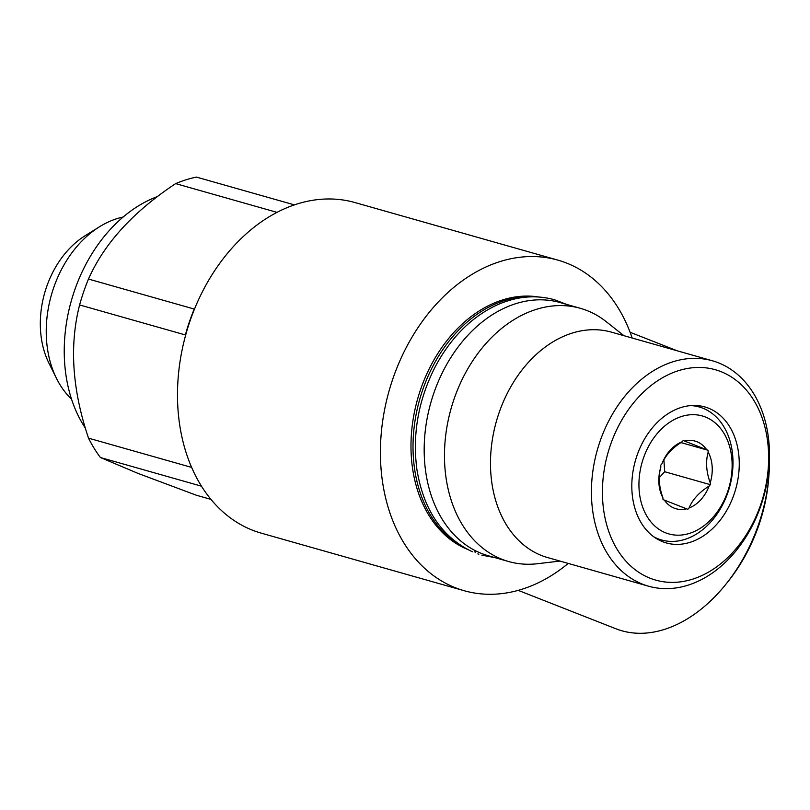 <?xml version="1.0" encoding="UTF-8"?>
<svg xmlns="http://www.w3.org/2000/svg" width="810" height="810" viewBox="0 0 810 810"><rect width="100%" height="100%" fill="white"/><g stroke="black" fill="none" stroke-linecap="round" stroke-linejoin="round"><path stroke-width="1.21" d="M478.852 554.222L477.87 553.888M472.493 551.772L472.038 551.61C441.723 536.979 423.326 509.48 416.846 469.091C412.28 433.613 418.517 399.3 435.557 366.15C451.018 337.486 471.329 317.166 496.5 305.198C516.061 296.349 535.349 294.516 554.344 299.71L566.818 304.469M201.427 486.172L100.41 457.518L138.318 473.516L196.516 495.285L210.914 499.365M690.748 405.597A69.113 50.979 -74.2 0 1 699.324 406.995A69.113 50.979 -74.2 0 1 702.817 408.179A69.113 50.979 -74.2 0 1 728.787 489.797A69.113 50.979 -74.2 0 1 661.598 539.976A69.113 50.979 -74.2 0 1 658.105 538.792A69.113 50.979 -74.2 0 1 653.569 536.665M705.368 416.998A61.307 45.218 -74.2 0 1 727.714 491.498A61.307 45.218 -74.2 0 1 665.698 532.858A61.307 45.218 -74.2 0 1 643.363 458.349A61.307 45.218 -74.2 0 1 705.368 416.998M686.505 508.801A35.144 25.92 -74.2 0 1 674.163 508.133A35.144 25.92 -74.2 0 1 664.352 500.094L687.832 509.318L689.047 508.002C692.398 499.75 699.101 492.419 709.145 486L710.35 484.674L710.228 482.831C706.219 471.693 705.54 461.457 708.173 452.132A35.144 25.92 -74.2 0 1 710.228 482.831M662.671 541.708A70.672 52.123 -74.2 0 1 636.113 458.247A70.672 52.123 -74.2 0 1 704.822 406.934A70.672 52.123 -74.2 0 1 708.396 408.139A70.672 52.123 -74.2 0 1 734.953 491.609A70.672 52.123 -74.2 0 1 666.245 542.923A70.672 52.123 -74.2 0 1 662.671 541.708M720.91 371.608A109.33 80.646 -74.2 0 1 760.752 504.488A109.33 80.646 -74.2 0 1 650.157 578.239A109.33 80.646 -74.2 0 1 610.315 445.368A109.33 80.646 -74.2 0 1 720.91 371.608M718.359 362.789A117.146 86.397 -74.2 0 1 762.372 501.127A117.146 86.397 -74.2 0 1 648.486 586.187A117.146 86.397 -74.2 0 1 642.563 584.182A117.146 86.397 -74.2 0 1 598.549 445.844A117.146 86.397 -74.2 0 1 712.425 360.794A117.146 86.397 -74.2 0 1 718.359 362.789M648.486 586.187L547.55 557.543A117.146 86.397 -74.2 0 1 541.627 555.549A117.146 86.397 -74.2 0 1 497.613 417.211A117.146 86.397 -74.2 0 1 611.489 332.161L712.425 360.794M559.994 561.077L537.486 563.719A131.584 97.058 -74.2 0 1 508.579 561.512A131.584 97.058 -74.2 0 1 501.927 559.264A131.584 97.058 -74.2 0 1 452.486 403.866A131.584 97.058 -74.2 0 1 580.405 308.326A131.584 97.058 -74.2 0 1 587.068 310.574A131.584 97.058 -74.2 0 1 606.163 321.621L623.933 335.684M508.579 561.512L488.288 555.751A131.584 97.058 -74.2 0 1 481.626 553.503A131.584 97.058 -74.2 0 1 432.196 398.105A131.584 97.058 -74.2 0 1 560.115 302.565L580.405 308.326M474.407 551.812A131.584 97.058 105.8 0 0 475.095 552.015L475.673 552.177A131.584 97.058 -74.2 0 1 474.508 551.792M518.187 590.358L616.025 628.813A140.565 94.669 -68.5 0 0 621.958 630.808A140.565 94.669 -68.5 0 0 726.529 583.443L728.625 580.81A132.759 89.414 -68.5 0 0 768.639 478.963L768.913 475.612A140.565 94.669 -68.5 0 0 769.439 459.807M726.529 583.443A140.565 94.669 -68.5 0 0 768.913 475.612M464.12 590.703L261.195 533.132A171.811 126.724 -74.2 0 1 252.497 530.196A171.811 126.724 -74.2 0 1 187.95 327.301A171.811 126.724 -74.2 0 1 354.972 202.561L557.898 260.132A171.811 126.724 105.8 0 0 390.876 384.871A171.811 126.724 105.8 0 0 455.423 587.766A171.811 126.724 105.8 0 0 464.12 590.703A171.811 126.724 105.8 0 0 568.225 563.416M632.164 338.023A171.811 126.724 105.8 0 0 566.595 263.068A171.811 126.724 105.8 0 0 557.898 260.132M538.589 296.986A131.584 97.058 105.8 0 0 417.636 398.925A131.584 97.058 105.8 0 0 467.046 549.2M462.966 546.882A131.584 97.058 -74.2 0 1 419.671 399.502A131.584 97.058 -74.2 0 1 533.901 296.814M658.854 539.976A70.672 52.123 105.8 0 0 661.942 540.078M699.668 407.096A70.672 52.123 105.8 0 0 696.985 405.567M659.249 477.677L664.686 471.724L663.896 459.817M680.916 442.584L708.051 450.279L684.561 441.055A35.144 25.92 -74.2 0 1 706.715 449.763M664.686 471.724L710.35 484.674M708.173 452.132L708.051 450.279M684.561 441.055L683.235 440.529L682.02 441.855C672.027 448.224 665.324 455.554 661.922 463.857A35.144 25.92 -74.2 0 1 682.02 441.855M661.922 463.857L660.717 465.173L660.838 467.016C658.206 476.28 658.884 486.506 662.894 497.725A35.144 25.92 -74.2 0 1 660.838 467.016M662.894 497.725L663.015 499.567L664.352 500.094M709.145 486A35.144 25.92 -74.2 0 1 689.047 508.002M88.472 279.055L194.228 309.055A163.995 120.963 -74.2 0 0 185.358 334.945L79.603 304.945A163.995 120.963 -74.2 0 1 88.472 279.055C104.298 243.375 133.367 211.562 175.669 183.617A163.995 120.963 -74.2 0 1 196.415 177.086L294.445 204.9M100.41 457.518A163.995 120.963 -74.2 0 1 88.523 438.159L191.606 467.4M79.603 304.945C69.245 345.445 72.222 389.853 88.523 438.159M277.03 212.372L175.669 183.617M85.364 428.156A140.565 103.68 -74.2 0 1 157.474 196.547M71.523 399.127A101.523 74.884 -74.2 0 1 56.477 378.371A101.523 74.884 -74.2 0 1 99.488 226.78A101.523 74.884 -74.2 0 1 123.191 217.019M56.477 378.371L48.924 363.133A85.293 62.907 -74.2 0 1 85.05 235.771L99.488 226.78M481.879 555.154L494.991 557.655M661.598 539.976L656.191 538.437M677.352 350.841L630.099 332.272M699.324 406.995L693.907 405.466"/></g></svg>
